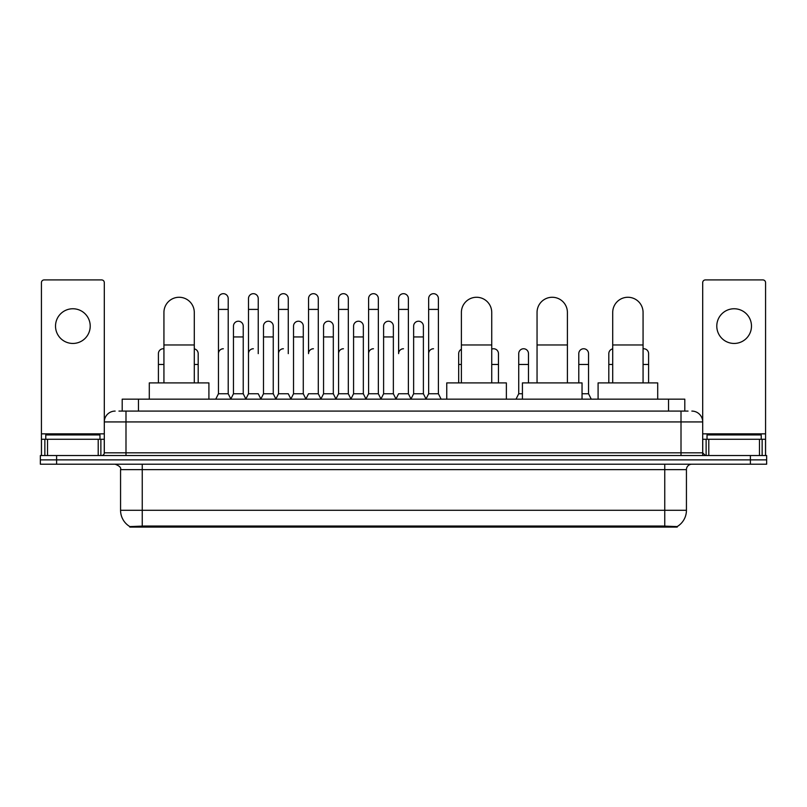 <?xml version="1.0" encoding="UTF-8"?>
<svg xmlns="http://www.w3.org/2000/svg" width="807" height="807" viewBox="0 0 807 807"><rect width="100%" height="100%" fill="white"/><g stroke="black" fill="none" stroke-linecap="round" stroke-linejoin="round"><path stroke-width="1.21" d="M118.942 411.086L125.993 411.086L118.942 411.086L122.2 411.086L122.2 399.162L684.8 399.162L684.8 411.086M677.214 527.082L129.786 527.082L129.786 526.547M120.566 510.276L142.244 510.276L142.244 469.624L120.566 469.624L120.566 510.276A18.975 18.975 0 0 0 129.846 526.588L144.413 526.033L662.587 526.033L677.154 526.588A18.975 18.975 0 0 0 686.434 510.276L686.434 469.624A5.417 5.417 0 0 1 691.851 464.207M766.65 464.207L766.65 459.869L40.35 459.869L40.35 464.207L56.611 464.207L56.611 459.869L40.35 459.869L40.35 455.531L56.611 455.531L56.611 459.869L766.65 459.869L766.65 464.207L56.611 464.207M115.149 411.086A10.844 10.844 0 0 0 104.305 421.93L104.305 452.828A2.714 2.714 0 0 1 101.601 455.531M691.851 411.086A10.844 10.844 0 0 1 702.695 421.93L125.993 421.93L125.993 411.086L688.058 411.086M759.468 455.531L759.468 439.27L765.571 439.27L765.571 455.531L765.571 282.632A2.714 2.714 0 0 0 762.857 279.918L705.399 279.918A2.714 2.714 0 0 0 702.695 282.632L702.695 452.828L705.399 455.531M766.65 455.531L766.65 459.869L766.65 455.531L56.611 455.531M99.967 439.27L99.967 434.933L45.767 434.933L45.767 439.27M72.872 308.758A17.34 17.34 0 0 0 55.522 326.099A17.34 17.34 0 0 0 72.872 343.449A17.34 17.34 0 0 0 90.213 326.099A17.34 17.34 0 0 0 72.872 308.758M98.212 455.531L98.212 439.27L47.532 439.27L47.532 455.531M125.993 455.531L125.993 421.93L104.305 421.93L104.305 282.632A2.714 2.714 0 0 0 101.601 279.918L44.143 279.918A2.714 2.714 0 0 0 41.429 282.632L41.429 439.27L47.532 439.27M98.212 439.27L104.305 439.27M41.429 455.531L41.429 439.27M761.233 439.27L761.233 434.933L707.033 434.933L707.033 439.27M163.932 382.901L163.932 312.44A15.172 15.172 0 0 1 179.104 297.269A15.172 15.172 0 0 1 194.285 312.44A15.172 15.172 0 0 0 179.104 297.269M194.285 382.901L194.285 312.44M208.912 399.162L208.912 382.901L149.295 382.901L149.295 399.162M461.392 382.901L461.392 312.44A15.172 15.172 0 0 1 476.564 297.269A15.172 15.172 0 0 1 491.735 312.44A15.172 15.172 0 0 0 476.564 297.269M491.735 382.901L491.735 312.44M506.372 399.162L506.372 382.901L446.755 382.901L446.755 399.162M537.048 382.901L537.048 312.44A15.172 15.172 0 0 1 552.23 297.269A15.172 15.172 0 0 1 567.402 312.44A15.172 15.172 0 0 0 552.23 297.269M567.402 382.901L567.402 312.44M582.039 399.162L582.039 382.901L522.422 382.901L522.422 399.162M612.715 382.901L612.715 312.44A15.172 15.172 0 0 1 627.896 297.269A15.172 15.172 0 0 1 643.068 312.44A15.172 15.172 0 0 0 627.896 297.269M643.068 382.901L643.068 312.44M657.705 399.162L657.705 382.901L598.088 382.901L598.088 399.162M215.741 399.162L218.455 393.745L228.21 393.745L230.923 399.162M228.21 393.745L228.21 298.57A4.882 4.882 0 0 0 223.337 293.687A4.882 4.882 0 0 1 223.64 293.698M218.455 393.745L218.455 309.404L228.21 309.404M218.455 309.404L218.455 298.57A4.882 4.882 0 0 1 223.337 293.687M245.772 399.162L248.485 393.745L258.24 393.745L260.954 399.162M258.24 353.637L258.24 298.57A4.882 4.882 0 0 0 253.358 293.687A4.882 4.882 0 0 1 253.67 293.698M248.485 393.745L248.485 309.404L258.24 309.404M248.485 309.404L248.485 298.57A4.882 4.882 0 0 1 253.358 293.687M275.802 399.162L278.516 393.745L288.27 393.745L290.974 399.162M288.27 353.637L288.27 298.57A4.882 4.882 0 0 0 283.388 293.687A4.882 4.882 0 0 1 283.691 293.698M278.516 393.745L278.516 309.404L288.27 309.404M278.516 309.404L278.516 298.57A4.882 4.882 0 0 1 283.388 293.687M305.833 399.162L308.536 393.745L318.291 393.745L321.004 399.162M318.291 393.745L318.291 298.57A4.882 4.882 0 0 0 313.419 293.687A4.882 4.882 0 0 1 313.721 293.698M313.419 348.755A4.882 4.882 0 0 0 308.536 353.637L308.536 309.404L318.291 309.404M308.536 309.404L308.536 298.57A4.882 4.882 0 0 1 313.419 293.687M335.853 399.162L338.567 393.745L348.321 393.745L351.035 399.162M348.321 393.745L348.321 298.57A4.882 4.882 0 0 0 343.449 293.687A4.882 4.882 0 0 1 343.752 293.698M338.567 393.745L338.567 309.404L348.321 309.404M338.567 309.404L338.567 298.57A4.882 4.882 0 0 1 343.449 293.687M365.884 399.162L368.597 393.745L378.352 393.745L381.065 399.162M378.352 393.745L378.352 298.57A4.882 4.882 0 0 0 373.47 293.687A4.882 4.882 0 0 1 373.782 293.698M368.597 393.745L368.597 309.404L378.352 309.404M368.597 309.404L368.597 298.57A4.882 4.882 0 0 1 373.47 293.687M395.914 399.162L398.618 393.745L408.382 393.745L411.086 399.162M408.382 393.745L408.382 298.57A4.882 4.882 0 0 0 403.5 293.687A4.882 4.882 0 0 1 403.803 293.698M403.5 348.755A4.882 4.882 0 0 0 398.618 353.637L398.618 309.404L408.382 309.404M398.618 309.404L398.618 298.57A4.882 4.882 0 0 1 403.5 293.687M425.935 399.162L428.648 393.745L438.403 393.745L441.116 399.162L438.403 393.745L438.403 298.57A4.882 4.882 0 0 0 433.53 293.687A4.882 4.882 0 0 1 433.833 293.698M411.005 399.001L413.638 393.745L423.393 393.745L426.025 399.001L428.648 393.745L428.648 309.404L438.403 309.404M428.648 309.404L428.648 298.57A4.882 4.882 0 0 1 433.53 293.687M230.842 399.001L233.465 393.745L243.23 393.745L245.853 399.001M243.23 393.745L243.23 326.099A4.882 4.882 0 0 0 238.65 321.236A4.882 4.882 0 0 1 243.23 326.099M233.465 393.745L233.465 336.943L243.23 336.943M233.465 336.943L233.465 326.099A4.882 4.882 0 0 1 238.65 321.236M260.873 399.001L263.496 393.745L273.25 393.745L275.883 399.001M273.25 393.745L273.25 326.099A4.882 4.882 0 0 0 268.681 321.236A4.882 4.882 0 0 1 273.25 326.099M263.496 393.745L263.496 336.943L273.25 336.943M263.496 336.943L263.496 326.099A4.882 4.882 0 0 1 268.681 321.236M290.893 399.001L293.526 393.745L303.281 393.745L305.914 399.001M303.281 393.745L303.281 326.099A4.882 4.882 0 0 0 298.711 321.236A4.882 4.882 0 0 1 303.281 326.099M293.526 393.745L293.526 336.943L303.281 336.943M293.526 336.943L293.526 326.099A4.882 4.882 0 0 1 298.711 321.236M320.924 399.001L323.557 393.745L333.311 393.745L335.934 399.001M333.311 393.745L333.311 326.099A4.882 4.882 0 0 0 328.742 321.236A4.882 4.882 0 0 1 333.311 326.099M323.557 393.745L323.557 336.943L333.311 336.943M323.557 336.943L323.557 326.099A4.882 4.882 0 0 1 328.742 321.236M350.954 399.001L353.577 393.745L363.342 393.745L365.964 399.001M363.342 393.745L363.342 326.099A4.882 4.882 0 0 0 358.762 321.236A4.882 4.882 0 0 1 363.342 326.099M353.577 393.745L353.577 336.943L363.342 336.943M353.577 336.943L353.577 326.099A4.882 4.882 0 0 1 358.762 321.236M380.975 399.001L383.607 393.745L393.362 393.745L395.995 399.001M393.362 393.745L393.362 326.099A4.882 4.882 0 0 0 388.792 321.236A4.882 4.882 0 0 1 393.362 326.099M383.607 393.745L383.607 336.943L393.362 336.943M383.607 336.943L383.607 326.099A4.882 4.882 0 0 1 388.792 321.236M423.393 393.745L423.393 326.099A4.882 4.882 0 0 0 418.823 321.236A4.882 4.882 0 0 1 423.393 326.099M413.638 393.745L413.638 336.943L423.393 336.943M413.638 336.943L413.638 326.099A4.882 4.882 0 0 1 418.823 321.236M158.404 382.901L158.404 364.471L163.932 364.471M158.404 364.471L158.404 353.637A4.882 4.882 0 0 1 163.932 348.795A4.882 4.882 0 0 0 163.589 348.765M734.128 308.758A17.34 17.34 0 0 0 716.787 326.099A17.34 17.34 0 0 0 734.128 343.449A17.34 17.34 0 0 0 751.478 326.099A17.34 17.34 0 0 0 734.128 308.758M759.468 439.27L708.788 439.27L708.788 455.531M702.695 439.27L708.788 439.27M702.695 455.531L702.695 452.828L681.007 452.828L681.007 411.086M198.189 382.901L198.189 353.637A4.882 4.882 0 0 0 194.285 348.856A4.882 4.882 0 0 1 198.189 353.637M218.455 353.637A4.882 4.882 0 0 1 223.337 348.755M248.485 353.637A4.882 4.882 0 0 1 253.358 348.755M278.516 353.637A4.882 4.882 0 0 1 283.388 348.755M338.567 353.637A4.882 4.882 0 0 1 343.449 348.755M368.597 353.637A4.882 4.882 0 0 1 373.47 348.755M428.648 353.637A4.882 4.882 0 0 1 433.53 348.755M458.679 382.901L458.679 364.471L461.392 364.471M458.679 364.471L458.679 353.637A4.882 4.882 0 0 1 461.392 349.27M498.464 382.901L498.464 353.637A4.882 4.882 0 0 0 493.894 348.765A4.882 4.882 0 0 1 498.464 353.637M491.735 349.118A4.882 4.882 0 0 1 493.894 348.765M516.026 399.162L518.73 393.745L522.422 393.745M528.484 382.901L528.484 353.637A4.882 4.882 0 0 0 523.914 348.765A4.882 4.882 0 0 1 528.484 353.637M518.73 393.745L518.73 364.471L528.484 364.471M518.73 364.471L518.73 353.637A4.882 4.882 0 0 1 523.914 348.765M582.039 393.745L588.545 393.745L591.259 399.162M588.545 393.745L588.545 353.637A4.882 4.882 0 0 0 583.975 348.765A4.882 4.882 0 0 1 588.545 353.637M578.79 382.901L578.79 364.471L588.545 364.471M578.79 364.471L578.79 353.637A4.882 4.882 0 0 1 583.975 348.765M608.811 382.901L608.811 364.471L612.715 364.471M608.811 364.471L608.811 353.637A4.882 4.882 0 0 1 612.715 348.856M648.596 382.901L648.596 353.637A4.882 4.882 0 0 0 644.026 348.765A4.882 4.882 0 0 1 648.596 353.637M643.068 348.795A4.882 4.882 0 0 1 644.026 348.765M662.587 527.082L662.587 526.033M144.413 527.082L144.413 526.033M138.461 411.086L138.461 399.162M668.539 411.086L668.539 399.162M664.756 464.207L664.756 469.624L142.244 469.624L142.244 464.207M686.434 469.624L664.756 469.624L664.756 510.276L686.434 510.276M664.756 526.134L664.756 510.276L142.244 510.276L142.244 526.134M750.389 464.207L750.389 455.531M104.305 452.828L681.007 452.828L681.007 455.531M104.305 433.853L41.429 433.853M104.264 453.292L104.264 439.27M100.875 439.27L100.875 455.531M41.48 439.27L41.48 455.531M44.859 455.531L44.859 439.27M163.932 344.962L194.285 344.962M461.392 344.962L491.735 344.962M537.048 344.962L567.402 344.962M612.715 344.962L643.068 344.962M765.571 433.853L702.695 433.853M765.52 455.531L765.52 439.27M762.141 439.27L762.141 455.531M702.736 439.27L702.736 453.292M706.125 455.531L706.125 439.27M194.285 364.471L198.189 364.471M491.735 364.471L498.464 364.471M643.068 364.471L648.596 364.471M120.566 469.624C121.332 467.707 119.517 465.901 115.149 464.207"/></g></svg>
